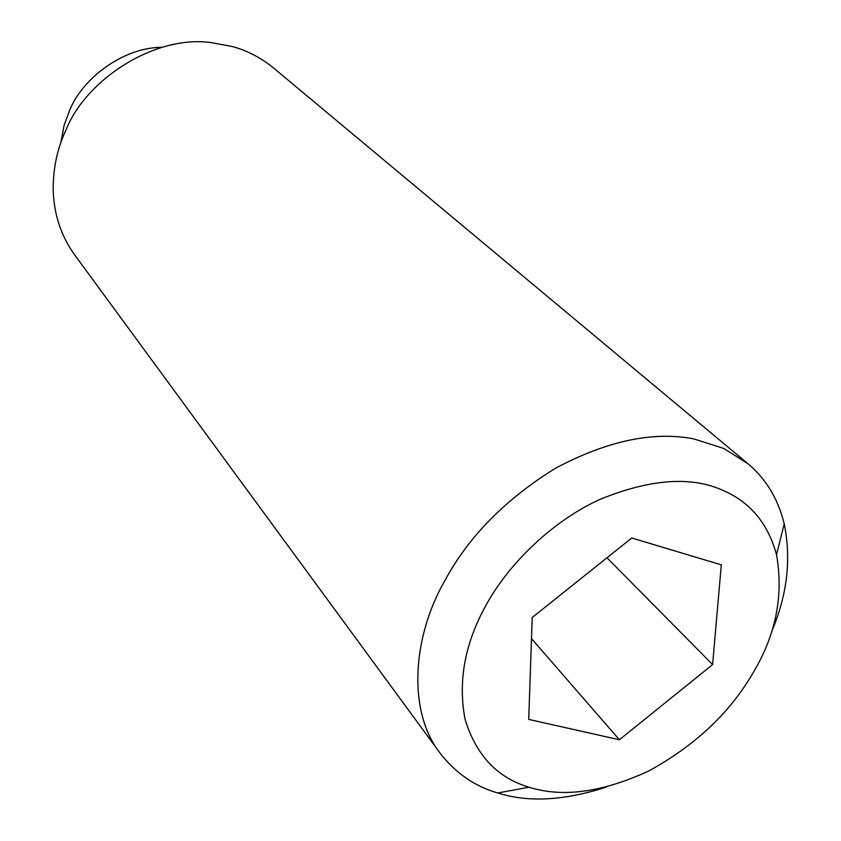 <?xml version="1.0" encoding="UTF-8"?>
<svg xmlns="http://www.w3.org/2000/svg" width="841" height="841" viewBox="0 0 841 841"><rect width="100%" height="100%" fill="white"/><g stroke="black" fill="none" stroke-linecap="round" stroke-linejoin="round"><path stroke-width="1.26" d="M162.197 47.285C123.701 47.285 83.059 77.719 69.824 109.824L64.063 125.467L60.92 142.434M771.649 631.58C787.208 595.197 791.402 559.286 784.232 523.838C778.02 498.755 765.93 478.718 747.943 463.717L273.703 68.11C261.204 57.85 247.37 50.649 232.211 46.486L211.08 42.607C154.965 34.628 86.087 79.432 66.103 129.703C57.22 148.447 52.92 168.852 53.204 190.918C54.15 215.096 61.33 236.458 74.754 255.012L439.99 753.01C455.591 773.1 474.839 786.419 497.735 792.979L501.352 794.02C530.965 802.472 565.867 800.19 606.056 787.144M747.943 463.717L723.828 448.474L693.962 438.949C653.499 431.002 607.433 440.716 555.775 468.09C505.43 499.186 468.437 536.726 444.794 580.721C412.458 636.973 407.223 711.076 439.99 753.01M751.886 674.829C775.644 636.101 783.854 596.048 776.516 554.682C768.064 523.89 750.666 502.666 724.343 491.018C692.101 475.764 650.303 478.697 598.95 499.806C550.161 522.492 507.543 565.562 485.93 605.425C464.758 643.565 457.819 681.599 465.126 719.528C476.122 755.281 497.409 777.841 529 787.208L529.841 787.46C563.386 797.741 603.239 792.138 649.389 770.661C694.918 745.473 729.084 713.525 751.886 674.829M631.759 538.009L532.206 617.504L528.726 719.412L619.407 739.754L712.611 664.579L721.294 564.847L631.759 538.009M606.971 557.793L712.611 664.579M531.48 638.603L619.407 739.754M784.232 523.838L776.516 554.682M497.735 792.979L529 787.208"/></g></svg>
